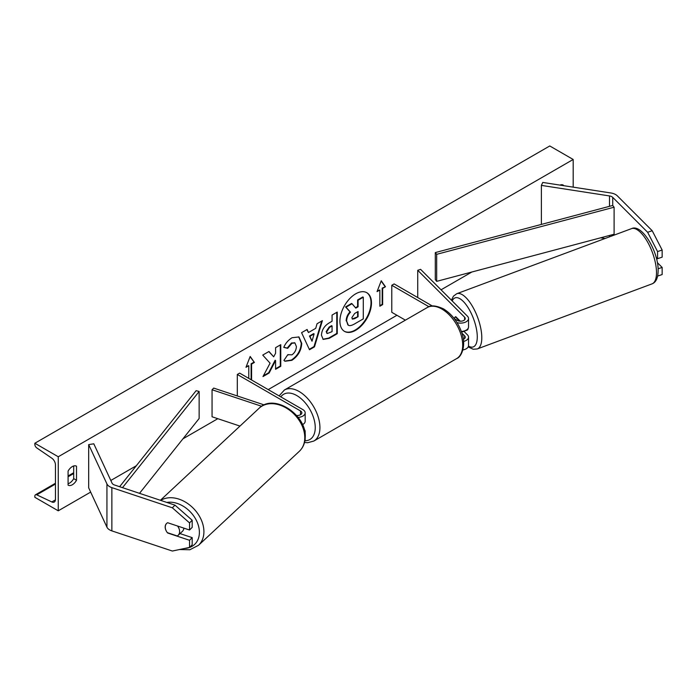 <?xml version="1.0" encoding="UTF-8"?>
<svg xmlns="http://www.w3.org/2000/svg" width="697" height="697" viewBox="0 0 697 697"><rect width="100%" height="100%" fill="white"/><g stroke="black" fill="none" stroke-linecap="round" stroke-linejoin="round"><path stroke-width="1.05" d="M656.077 257.202L657.567 258.692L662.15 257.158L662.15 250.04L657.567 251.565L657.567 258.692M657.567 251.565L647.635 232.275L612.724 197.364A5.297 3.058 0 0 0 611.879 196.728A5.297 3.058 0 0 0 609.509 195.935L541.377 185.393L541.377 224.417M647.635 232.275L652.218 230.742L617.307 195.831A10.594 6.116 0 0 0 615.625 194.568A10.594 6.116 0 0 0 610.877 192.982L542.754 182.44L541.377 185.393M605.057 238.487L600.64 237.808M657.672 276.047L662.15 274.557L662.15 267.43L657.341 262.621M658.107 268.781L662.15 267.43M652.218 230.742L662.15 250.04M167.855 532.83L167.681 533.005A8.277 5.855 45 0 1 167.411 532.682M166.374 531.166A8.277 5.855 45 0 1 165.172 527.028A8.277 5.855 45 0 1 166.487 523.569A8.277 5.855 45 0 1 167.681 522.733L189.54 530.016L189.54 522.898L192.189 520.25L174.991 505.151L114.517 484.999A5.297 3.058 180 0 1 113.419 484.511A5.297 3.058 180 0 1 112.051 483.134L93.799 443.806L88.685 444.599L88.685 487.839L106.937 527.176A10.594 6.116 180 0 0 109.682 529.912A10.594 6.116 180 0 0 111.868 530.887L172.342 551.039L189.54 547.415L189.54 540.288L167.681 533.005M192.189 520.25L192.189 527.368L189.54 530.016M189.54 547.415L192.189 544.766L192.189 537.64L180.009 533.58M174.991 505.151L172.342 507.799L111.868 487.639A10.594 6.116 180 0 1 109.682 486.672A10.594 6.116 180 0 1 106.937 483.927L88.685 444.599M192.189 537.64L189.54 540.288M172.342 507.799L189.54 522.898M239.977 426.085L212.054 416.771L212.054 389.745L261.636 406.273M296.582 415.49A4.635 2.675 180 0 0 301.862 412.842A4.635 2.675 180 0 0 300.503 410.951L237.311 374.463L239.646 373.113L302.846 409.601A7.946 4.583 180 0 1 305.173 412.842A7.946 4.583 180 0 1 298.133 417.398M305.173 412.842L305.173 421.223A7.946 4.583 180 0 1 302.481 424.665M264.18 404.913L213.709 388.09L212.054 389.745M305.173 438.361L305.173 439.868A7.946 4.583 180 0 1 304.789 441.279M237.311 374.463L237.311 395.957M304.903 432.68A7.946 4.583 0 0 0 305.173 431.487A7.946 4.583 0 0 0 304.145 429.239M457.04 322.624A7.946 4.583 0 0 0 468.541 318.52A7.946 4.583 0 0 0 467.478 316.229L420.596 269.347L417.73 270.297L417.73 297.323L418.261 297.863M463.575 341.417A7.946 4.583 180 0 0 468.541 337.165A7.946 4.583 180 0 0 467.478 334.874L463.906 331.302M461.336 331.467A7.946 4.583 0 0 0 468.541 326.902L468.541 318.52M454.322 318.677L457.319 320.411A4.635 2.675 0 0 0 462.372 320.995A4.635 2.675 0 0 0 465.23 318.52A4.635 2.675 0 0 0 464.611 317.179L417.73 270.297M460.238 321.186L455.751 316.699M461.902 333.122L464.611 335.832A4.635 2.675 180 0 1 465.23 337.165A4.635 2.675 180 0 1 463.339 339.326M462.895 349.938A7.946 4.583 0 0 0 468.541 345.546L468.541 337.165M432.34 305.992L394.127 283.923L391.784 285.282L391.784 312.308L405.393 320.158M391.784 285.282L428.969 306.741M464.55 331.058A8.277 3.18 -110.4 0 0 464.76 330.997L467.051 330.151A8.277 3.18 -110.4 0 0 468.236 328.165M455.594 316.778L455.35 316.865A8.277 3.18 -110.4 0 0 454.383 318.712M464.76 330.997A8.277 3.18 -110.4 0 0 464.96 330.909L461.58 332.164A8.277 3.18 -110.4 0 0 462.189 331.389M455.35 316.865L459.628 321.134M344.301 331.258A22.33 12.895 120 0 0 355.226 330.021A22.33 12.895 120 0 0 369.75 310.557A22.33 12.895 120 0 0 366.622 292.592M355.697 330.291A22.33 12.895 120 0 0 370.281 310.618A22.33 12.895 120 0 0 366.857 292.723A22.33 12.895 120 0 0 355.697 293.829A22.33 12.895 120 0 0 341.112 313.502A22.33 12.895 120 0 0 344.536 331.397A22.33 12.895 120 0 0 355.697 330.291M58.252 456.762L58.252 510.814L34.85 497.301L34.85 496.168A2.98 1.716 60 0 1 35.469 494.8A2.98 1.716 60 0 1 36.767 494.844L51.831 501.945A5.628 3.25 -120 0 0 54.279 502.04A5.628 3.25 -120 0 0 55.446 499.461L55.446 464.864A5.628 3.25 -120 0 0 51.831 458.208L36.767 447.91A2.98 1.716 60 0 1 34.85 444.381L34.85 443.248L58.252 456.762L573.178 159.474L573.178 187.153M58.252 510.814L90.662 492.099M110.814 480.468L136.316 465.744M182.945 438.822L217.812 418.697M268.206 389.597L396.933 315.279M441.053 289.804L471.895 271.996M287.826 354.66L291.921 354.834C294.718 352.882 296.208 350.121 296.391 346.54L294.936 342.959L291.921 343.281L287.695 348.343L283.784 347.385C285.361 343.447 288.122 340.223 292.078 337.714L298.961 336.965L301.74 343.386C301.278 350.547 297.994 356.193 291.869 360.332L284.995 361.246L283.923 360.41L287.826 354.66L288.218 354.965M321.448 335.222L321.448 335.161C321.805 329.812 324.488 325.665 329.498 322.728L332.068 321.247L332.068 315.061L337.252 312.073L337.252 333.689L329.228 338.324L323.164 339.404L321.448 335.222M270.07 363.181L262.978 376.572L269.138 373.017L275.585 360.523L275.585 369.297L280.769 366.3L280.769 344.684L275.585 347.672L275.585 353.266L273.686 356.803L268.972 351.488L262.743 355.087L270.07 363.181M563.35 185.629L563.35 185.149A8.277 4.774 120 0 0 563.272 185.106A8.277 4.774 120 0 0 559.952 185.106M76.513 466.215L76.513 480.268A8.277 4.774 -60 0 1 68.158 485.182A8.277 4.774 -60 0 1 68.088 485.138L68.088 471.085A8.277 4.774 -60 0 1 72.296 466.581A8.277 4.774 -60 0 1 76.435 466.171A8.277 4.774 -60 0 1 76.513 466.215L76.356 466.127M382.653 288.384L385.467 286.763L381.25 280.769L377.042 291.634L379.848 290.004L379.848 306.227L382.653 304.606L382.653 288.384L382.191 288.114L382.191 304.336L382.653 304.606M246.241 366.605L248.777 365.681L245.971 367.302L250.179 356.446L254.396 362.44L251.582 364.061L251.582 380.004M248.777 365.681L248.777 378.384M308.466 332.53L315.715 328.339L317.039 323.748L322.389 320.655L314.469 346.862L309.494 349.737L301.574 332.669L307.107 329.472L308.466 332.53L306.828 329.637M73.699 465.971L73.699 478.647A8.277 4.774 -60 0 1 68.088 483.762M34.85 443.248L549.767 145.961L573.178 159.474M73.699 478.647L76.513 480.268M346.165 320.838L346.165 320.777C346.287 317.405 347.576 314.443 350.025 311.89L345.555 306.924L346.017 307.194L352.02 303.726L355.801 308.109L358.084 306.793L358.084 300.224L363.285 297.227L363.285 318.895L354.407 324.018C351.567 325.612 349.528 326.004 348.3 325.194L346.636 321.047C346.757 317.675 348.047 314.713 350.495 312.16L346.017 307.194M352.02 303.726L351.558 303.456L345.555 306.924M355.496 307.743L357.613 306.514L357.613 299.954L362.815 296.957L363.285 297.227M347.873 324.941L346.636 321.108M357.613 299.954L358.084 300.224M357.613 306.514L358.084 306.793M350.025 311.89L350.495 312.16M382.191 304.336L379.848 305.687M377.312 290.937L379.848 290.004M382.191 288.114L385.467 286.763M384.997 286.493L381.154 281.03M250.084 356.698L254.396 362.44M253.926 362.17L251.12 363.79L251.582 364.061M251.12 363.79L251.12 379.734M268.824 351.576L273.686 356.803M275.585 368.757L280.299 366.03L280.769 366.3M280.299 366.03L280.299 344.954M263.396 375.796L268.667 372.747L275.115 360.253L275.585 360.523M268.667 372.747L269.138 373.017M336.79 312.343L336.79 333.419L337.252 333.689M336.79 333.419L328.766 338.054L322.938 339.256M332.068 325.935L329.603 327.355L326.632 331.885L327.268 333.523L332.068 331.65L332.068 325.935L331.598 325.665L329.141 327.085L326.17 331.615L327.05 333.358M298.717 336.843L301.27 343.116C300.816 350.277 297.523 355.923 291.398 360.061L284.759 361.107M294.7 342.846L291.451 343.011L287.225 348.073L287.695 348.343M287.225 348.073L283.853 347.245M321.726 321.038L313.998 346.592L314.469 346.862M313.998 346.592L309.302 349.31M314.12 333.898L313.659 333.628L309.485 336.032L312.021 341.216L314.12 333.898L309.947 336.303L312.021 341.216M309.485 336.032L309.947 336.303M351.863 317.649L352.429 319.121L354.677 318.66L358.084 316.691L358.084 311.498L354.651 313.476L351.863 317.649M352.212 318.947L358.084 316.691M357.613 316.421L357.613 311.768M166.661 523.403A8.277 6.046 -133 0 0 165.267 526.941A8.277 6.046 -133 0 0 167.341 532.656L177.291 535.976A8.277 6.046 -133 0 0 178.083 535.383L182.379 531.375A8.277 6.046 -133 0 0 183.877 528.134M178.083 535.383A8.277 6.046 -133 0 0 179.608 531.724A8.277 6.046 -133 0 0 177.543 526.017M612.724 197.364L612.724 205.467L435.303 252.584L435.303 279.61L436.679 281.353L436.679 254.327L435.303 252.584M612.724 205.467L614.101 207.209L614.101 234.236L436.679 281.353M614.101 207.209L436.679 254.327M119.623 486.698L196.136 390.668L199.142 391.47L199.142 418.496L139.522 493.328M122.506 487.656L199.142 391.47M612.724 234.601L612.724 235.638M609.509 195.935L609.509 206.321M609.509 235.455L609.509 236.832M111.868 487.639L111.868 530.887M106.937 483.927L106.937 527.176M300.503 410.951L300.503 414.732M464.611 317.179L464.611 319.862M464.611 335.832L464.611 338.507M456.605 358.624A29.457 17.007 -120 0 0 461.118 335.022A29.457 17.007 -120 0 0 441.872 309.059A29.457 17.007 -120 0 0 427.139 307.604L284.367 390.032A29.457 17.007 60 0 1 299.1 391.487A29.457 17.007 60 0 1 318.346 417.451A29.457 17.007 60 0 1 313.824 441.053L456.605 358.624C461.98 356.803 466.424 344.475 461.58 332.147C457.772 321.77 451.761 314.025 443.527 308.893C435.895 305.391 430.432 304.955 427.139 307.604M305.016 440.765A26.146 15.099 -120 0 0 314.756 422.391A26.146 15.099 -120 0 0 296.756 395.548A26.146 15.099 -120 0 0 280.813 396.881M656.469 270.994A29.457 11.309 -110.4 0 0 647.008 241.023A29.457 11.309 -110.4 0 0 631.465 228.66C641.458 223.397 657.794 250.319 658.125 269.19C658.282 277.354 656.243 282.25 652.026 283.871A29.457 11.309 -110.4 0 0 656.469 270.994M631.465 228.66L456.753 293.716A29.457 11.309 69.6 0 1 472.296 306.088A29.457 11.309 69.6 0 1 481.758 336.059A29.457 11.309 69.6 0 1 477.314 348.936L652.026 283.871M468.48 346.095A26.146 10.046 -110.4 0 0 477.245 335.466A26.146 10.046 -110.4 0 0 466.441 305.181A26.146 10.046 -110.4 0 0 452.196 300.947M51.831 501.945L55.429 499.871M36.767 494.844L55.446 484.058M68.088 476.765L73.699 473.524M346.165 320.777L346.636 321.047M328.766 338.054L329.228 338.324M326.17 331.676L326.632 331.946M329.141 327.085L329.603 327.355M326.17 331.615L326.632 331.885M301.27 343.055L301.74 343.325M301.27 343.116L301.74 343.386M291.398 360.061L291.869 360.332M291.451 343.011L291.921 343.281M354.207 318.39L354.677 318.66M166.81 502.424A26.146 19.098 47 0 1 199.386 532.874A26.146 19.098 47 0 1 184.714 548.434M179.443 549.541L189.872 549.75L198.479 545.324A29.457 21.52 -133 0 0 203.907 532.281A29.457 21.52 -133 0 0 188.669 504.236A29.457 21.52 -133 0 0 160.702 500.394M160.388 500.289L259.171 408.189A29.457 21.52 47 0 1 287.87 409.026A29.457 21.52 47 0 1 304.772 438.239A29.457 21.52 47 0 1 299.353 451.281L198.479 545.324M305.173 431.487L305.173 435.128M304.511 442.464L307.638 442.726L313.824 441.053M279.114 395.896L284.367 390.032M456.753 293.716L453.442 296.164L451.438 300.189M468.184 346.906L473.246 349.258L477.314 348.936M73.699 472.723L68.088 475.973M55.446 483.265L35.469 494.8M327.268 333.523L326.797 333.253M294.936 342.959L294.474 342.689M259.171 408.189C274.008 392.969 306.924 414.95 305.216 437.368C305.051 443.031 303.09 447.666 299.353 451.281"/></g></svg>
